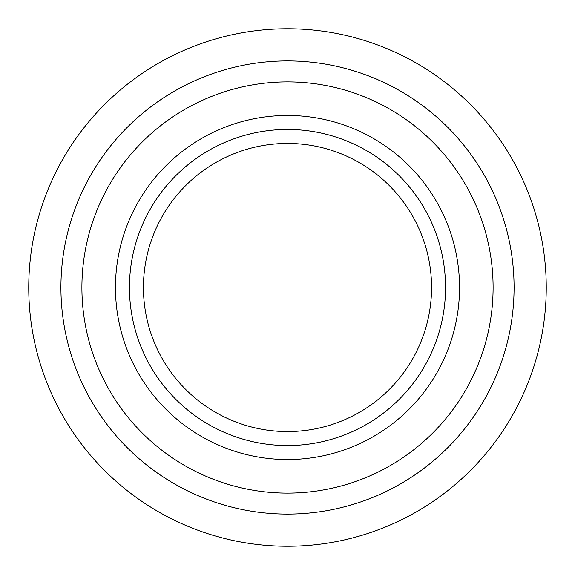 <?xml version="1.0" encoding="UTF-8"?>
<svg xmlns="http://www.w3.org/2000/svg" width="575" height="575" viewBox="0 0 575 575"><rect width="100%" height="100%" fill="white"/><g stroke="black" fill="none" stroke-linecap="round" stroke-linejoin="round"><path stroke-width="0.86" d="M287.5 28.75A258.75 258.75 0 0 1 546.25 287.5A258.75 258.75 0 0 1 287.5 546.25A258.75 258.75 0 0 1 28.75 287.5A258.75 258.75 0 0 1 287.5 28.75M287.5 60.921A226.579 226.579 0 0 1 514.079 287.5A226.579 226.579 0 0 1 287.5 514.079A226.579 226.579 0 0 1 60.921 287.5A226.579 226.579 0 0 1 287.5 60.921A226.579 226.579 0 0 1 514.079 287.5A226.579 226.579 0 0 1 287.5 514.079M287.5 129.454A158.046 158.046 0 0 1 445.546 287.5A158.046 158.046 0 0 1 287.5 445.546A158.046 158.046 0 0 1 129.454 287.5A158.046 158.046 0 0 1 287.5 129.454A158.046 158.046 0 0 1 445.546 287.5A158.046 158.046 0 0 1 287.5 445.546A158.046 158.046 0 0 1 129.454 287.5A158.046 158.046 0 0 1 287.5 129.454M287.5 81.902A205.598 205.598 0 0 1 493.098 287.5A205.598 205.598 0 0 1 287.5 493.098A205.598 205.598 0 0 1 81.902 287.5A205.598 205.598 0 0 1 287.5 81.902M287.5 459.533A172.033 172.033 0 0 1 115.467 287.5A172.033 172.033 0 0 1 287.5 115.467A172.033 172.033 0 0 1 459.533 287.5A172.033 172.033 0 0 1 287.5 459.533M287.5 431.559A144.059 144.059 0 0 1 143.441 287.5A144.059 144.059 0 0 1 287.5 143.441A144.059 144.059 0 0 1 431.559 287.5A144.059 144.059 0 0 1 287.5 431.559"/></g></svg>

